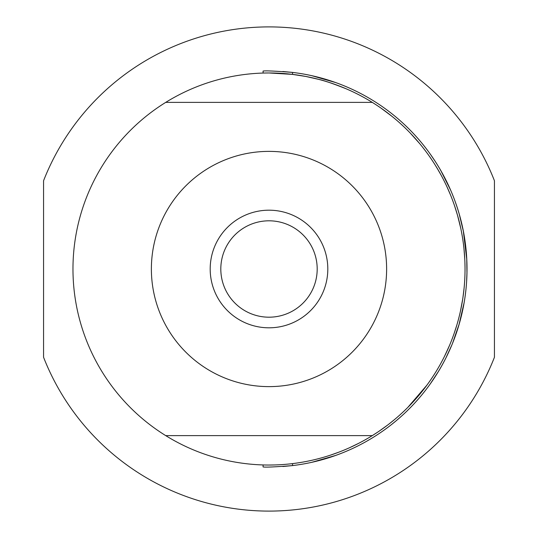 <?xml version="1.0" encoding="UTF-8"?>
<svg xmlns="http://www.w3.org/2000/svg" width="538" height="538" viewBox="0 0 538 538"><rect width="100%" height="100%" fill="white"/><g stroke="black" fill="none" stroke-linecap="round" stroke-linejoin="round"><path stroke-width="0.81" d="M327.81 269A58.81 58.81 0 0 1 269 327.81A58.81 58.81 0 0 1 210.19 269A58.81 58.81 0 0 1 269 210.19A58.81 58.81 0 0 1 327.81 269M220.809 269A48.191 48.191 0 0 0 269 317.191A48.191 48.191 0 0 0 317.191 269A48.191 48.191 0 0 0 269 220.809A48.191 48.191 0 0 0 220.809 269M151.38 269A117.62 117.62 0 0 0 269 386.62A117.62 117.62 0 0 0 386.62 269A117.62 117.62 0 0 0 269 151.38A117.62 117.62 0 0 0 151.38 269M494.435 318.005L494.435 219.995M269 26.9A242.1 242.1 0 0 0 43.565 180.734L43.565 357.266A242.1 242.1 0 0 0 494.435 357.266L494.435 180.734A242.1 242.1 0 0 0 269 26.9M377.212 432.458L372.269 435.625A196.034 196.034 0 0 1 269 465.034L275.321 464.933L269 465.034A196.034 196.034 0 0 1 165.731 435.625L372.269 435.625A196.034 196.034 0 0 0 372.269 102.375L165.731 102.375A196.034 196.034 0 0 0 165.731 435.625M305.759 76.45L292.006 74.325M165.731 102.375A196.034 196.034 0 0 1 269 72.966L263.116 73.054L263.055 71.097C264.844 70.572 274.662 71.009 292.517 72.408C274.662 71.009 264.844 70.572 263.055 71.097M372.269 102.375A196.034 196.034 0 0 0 269 72.966L292.578 74.392L292.517 72.408A197.991 197.991 0 0 1 292.517 465.592C274.662 466.991 264.844 467.428 263.055 466.903L263.116 464.946L265.819 465.007M463.931 248.22L464.798 259.437M464.906 261.999L465.034 268.132M457.461 215.059L460.79 228.448M460.931 229.114L461.295 230.903M461.375 231.3L461.53 232.1M455.229 207.782L455.578 208.858M457.697 215.873L454.496 205.59M388.369 424.495L394.213 419.828M373.614 434.785L377.676 432.149M358.678 443.319L349.579 447.703M339.142 452.055L330.433 455.155M378.886 431.341L387.743 424.98M305.759 76.443L318.604 79.348C323.641 80.364 332.847 83.518 346.223 88.817M463.837 290.607L463.709 291.731M462.855 298.16L464.079 288.314M456.984 324.589L454.193 333.278M459.62 314.737L460.232 312.107M452.808 337.138L452.465 338.066M457.771 321.865L457.347 323.345M449.56 345.329L444.422 356.506M462.727 298.993L460.4 311.374M426.896 385.181L407.797 407.434M434.912 164.588L438.457 170.445M438.712 170.882L439.317 171.938M439.647 172.523L440.4 173.861M440.622 174.272L441.254 175.428M436.883 167.789L441.16 175.254M446.917 186.693L450.595 195.159M410.447 133.276L419.653 143.572M381.052 108.151L392.101 116.437M346.943 89.126L350.211 90.579M394.865 118.716L396.815 120.371M263.055 466.903C264.844 467.428 274.662 466.991 292.517 465.592L282.853 466.507L292.517 465.592L292.578 463.608M341.495 453.245A197.991 197.991 0 0 1 335.537 455.478L311.771 462.317M451.685 345.342L446.042 357.649A197.991 197.991 0 0 1 438.282 371.691L430.353 383.749M459.149 324.179L452.619 343.062M459.008 324.649L464.025 303.143M458.927 324.925L458.584 326.095M458.356 326.835L457.623 329.189M305.624 74.426A197.991 197.991 0 0 1 311.858 75.703L335.618 82.549M441.254 171.373L440.077 169.335M440.965 170.869L450.514 189.914M461.53 222.806L462.229 225.826M455.619 202.86A197.991 197.991 0 0 1 459.21 214.037L463.332 231.111L466.749 259.121L466.957 272.914M464.805 239.639A197.991 197.991 0 0 1 466.749 259.121M466.836 261.085L466.85 261.481M466.883 262.45L466.91 263.25M466.937 273.674L466.917 274.414M466.957 272.786L466.628 280.984M282.853 71.493L292.033 72.354L282.853 71.493M462.007 224.844L462.129 225.395M430.911 155.038L434.798 160.775M438.181 166.148L438.927 167.385M441.873 172.483L442.101 172.886M442.787 174.144L444.852 178.024M446.13 180.539L446.735 181.757M399.236 418.127L397.071 419.99M395.511 421.301L393.11 423.265M381.772 431.738L380.843 432.377M392.222 423.978L395.632 421.2"/></g></svg>
